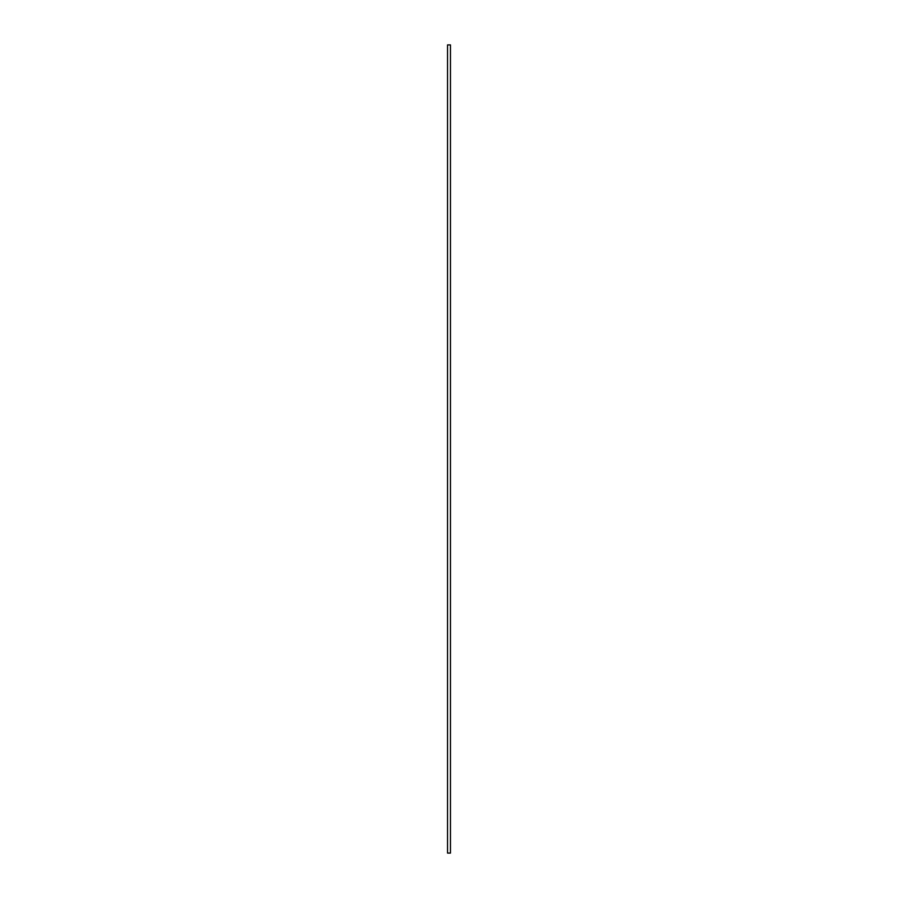 <?xml version="1.0" encoding="UTF-8"?>
<svg xmlns="http://www.w3.org/2000/svg" width="898" height="898" viewBox="0 0 898 898"><rect width="100%" height="100%" fill="white"/><g stroke="black" fill="none" stroke-linecap="round" stroke-linejoin="round"><path stroke-width="1.35" d="M447.541 44.9L447.541 853.1L450.459 853.1L450.459 44.9L447.541 44.9"/></g></svg>
